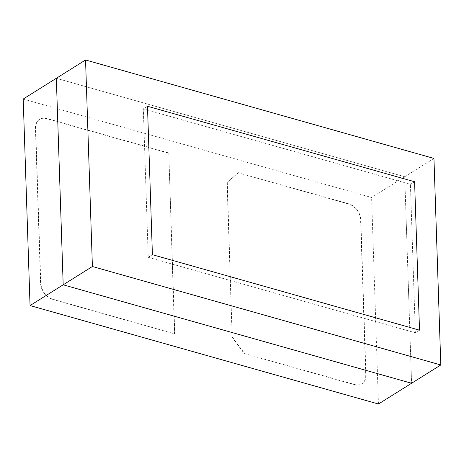 <?xml version="1.0" encoding="UTF-8"?>
<svg xmlns="http://www.w3.org/2000/svg" width="464" height="464" viewBox="0 0 464 464"><rect width="100%" height="100%" fill="white"/><g stroke="black" fill="none" stroke-linecap="round" stroke-linejoin="round"><path stroke-width="0.35" stroke-dasharray="2.32 1.74" d="M148.236 257.311L415.338 332.792L410.414 184.347L143.312 108.866L148.236 257.311L415.338 332.792L410.414 184.347L143.312 108.866L148.236 257.311L152.407 254.695L148.236 257.311M419.514 330.177L415.338 332.792L419.514 330.177M414.59 181.737L410.414 184.347L414.59 181.737M147.482 106.256L143.312 108.866L147.482 106.256M433.95 158.433L404.736 176.732L411.585 383.258L404.736 176.732L56.335 78.283L404.736 176.732L371.6 197.49L23.2 99.035M378.45 404.016L371.6 197.49M168.542 153.126L46.603 118.668A14.309 10.376 57.9 0 0 39.44 119.451A14.309 10.376 57.9 0 0 35.421 128.29L40.559 283.185A14.309 10.376 57.9 0 0 52.6 299.379L174.539 333.836L168.792 152.969L46.852 118.511A14.309 10.376 57.9 0 0 39.689 119.294A14.309 10.376 57.9 0 0 35.67 128.134L40.809 283.028A14.309 10.376 57.9 0 0 52.85 299.222L174.539 333.836M174.789 333.68L168.792 152.969M244.221 353.527L354.542 384.702A14.309 10.376 57.9 0 0 361.711 383.919A14.309 10.376 57.9 0 0 365.731 375.074L360.592 220.18A14.309 10.376 57.9 0 0 348.551 203.992L238.223 172.817L227.041 182.439L232.18 337.334L244.221 353.527L354.798 384.546A14.309 10.376 57.9 0 0 361.961 383.763A14.309 10.376 57.9 0 0 365.98 374.918L360.841 220.023A14.309 10.376 57.9 0 0 348.8 203.835L238.223 172.817M238.473 172.66L227.041 182.439M227.29 182.282L232.18 337.334M232.429 337.177L244.47 353.371"/><path stroke-width="0.7" d="M152.407 254.695L419.514 330.177L414.59 181.737L147.482 106.256L152.407 254.695L419.514 330.177L414.59 181.737L147.482 106.256L152.407 254.695M92.4 266.51L440.8 364.965L433.95 158.433L85.55 59.984L92.4 266.51L63.185 284.809L411.585 383.258L378.45 404.016L30.05 305.567L63.185 284.809L411.585 383.258L440.8 364.965M85.55 59.984L56.335 78.283L63.185 284.809L56.335 78.283L23.2 99.035L30.05 305.567"/></g></svg>
